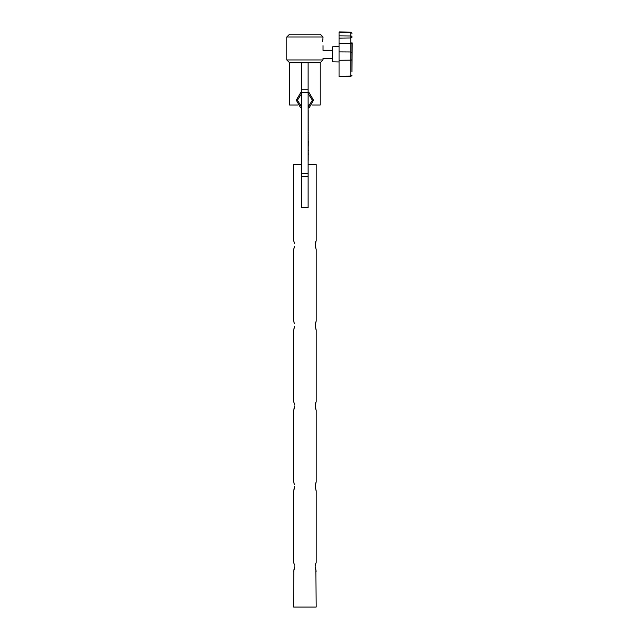 <?xml version="1.0" encoding="UTF-8"?>
<svg xmlns="http://www.w3.org/2000/svg" width="639" height="639" viewBox="0 0 639 639"><rect width="100%" height="100%" fill="white"/><g stroke="black" fill="none" stroke-linecap="round" stroke-linejoin="round"><path stroke-width="0.96" d="M322.687 41.591L322.999 36.982L286.799 36.982L289.579 34.21L320.227 34.21L322.999 36.982M322.951 39.107L322.839 39.834M322.775 40.353L322.719 40.936M286.799 59.954L322.999 59.954L320.227 62.726L289.579 62.726L286.799 59.954L286.799 36.982M289.579 62.726L289.579 104.996L297.734 104.996M320.227 62.726L320.227 104.996L312.064 104.996M310.666 104.996L308.118 104.996M301.68 104.996L299.132 104.996M322.999 59.954L322.999 58.341L332.655 58.341M332.655 50.297L322.999 50.297L322.999 45.673M301.68 89.74L301.68 62.766L308.118 62.766L308.118 92.591L301.68 92.591L301.68 89.74L308.118 89.74M301.68 176.564L301.68 207.563L308.118 207.563L308.118 176.564L301.68 176.564L301.68 92.591M301.68 173.72L308.118 173.72L308.118 92.591M308.118 173.72L308.118 176.564M293.764 562.727L294.411 565.148M294.252 564.357L293.836 562.927M315.291 565.97L316.161 562.4L316.161 490.808L315.259 486.383L316.161 481.958L316.161 410.366L315.259 405.941L316.161 401.516L316.161 329.924L315.259 325.499L316.161 321.074L316.161 249.474L315.259 245.049L316.161 240.631L316.161 164.606L308.118 164.606M315.882 563.167L315.714 563.71M315.546 564.365L315.394 565.108M293.764 482.285L294.411 484.705M294.252 483.915L293.836 482.485M315.882 482.717L315.714 483.268M315.546 483.923L315.394 484.666M293.764 401.843L294.411 404.263M294.252 403.473L293.836 402.043M315.882 402.274L315.714 402.81M315.546 403.481L315.394 404.223M315.291 405.078L315.259 405.941M293.764 321.401L294.411 323.821M294.252 323.03L293.836 321.601M315.882 321.832L315.714 322.375M315.546 323.03L315.394 323.781M293.764 240.959L294.411 243.371M294.252 242.588L293.836 241.151M315.882 241.39L315.714 241.933M315.546 242.588L315.394 243.331M315.291 244.194L315.259 245.049M315.898 570.539L316.161 607.05L293.636 607.05L293.772 570.899M316.161 571.25L315.259 566.825M301.68 164.606L293.636 164.606L293.636 240.631M294.491 246.119L293.772 249.13M293.636 321.074L293.636 249.474M294.491 326.561L293.772 329.572M293.636 401.516L293.636 329.924M294.539 405.941L293.772 410.006M293.636 481.958L293.636 410.366M294.539 486.383L293.772 490.456M293.636 562.4L293.636 490.808M294.539 566.825L293.636 571.25M294.084 569.948L294.403 568.526M294.084 489.506L294.252 488.859M294.252 488.851L294.403 488.076M294.084 409.056L294.403 407.634M294.084 328.614L294.252 327.975M294.084 248.172L294.252 247.533M315.394 246.758L315.546 247.517M315.898 248.763L316.161 249.474M315.394 327.2L315.546 327.959M315.898 329.205L316.161 329.924M315.394 407.642L315.546 408.401M315.898 409.655L316.161 410.366M315.394 488.092L315.546 488.843M315.898 490.097L316.161 490.808M315.394 568.534L315.546 569.293M297.415 100.227L301.68 106.985L297.415 100.227L301.68 93.478L297.415 100.227L296.288 100.227L300.594 107.687L301.68 108.215L300.594 107.687L296.288 100.227L300.594 92.775L301.68 92.248L300.594 92.775L296.288 100.227M308.118 106.985L312.383 100.227L308.118 93.478L312.383 100.227L308.118 106.985M308.118 108.215L309.204 107.687L313.509 100.227L309.204 92.775L308.118 92.248L309.204 92.775L313.509 100.227L309.204 107.687L308.118 108.215M351.961 43.196L351.961 71.528M339.085 61.959L332.655 61.847L332.655 46.791L339.085 46.679M352.201 43.18L351.961 71.808M339.085 51.911L350.771 51.975L350.771 32.158L339.085 31.95L339.085 76.688L350.771 76.488L350.771 51.975L351.961 52.318L351.961 65.298M308.198 110.355L308.198 131.267M308.118 109.421L308.118 160.908M308.198 160.333L308.198 159.454M308.198 159.199L308.198 158.456M308.198 158.16L308.198 157.226M308.198 156.93L308.198 155.525M308.198 155.437L308.198 154.798M308.278 153.304L308.198 152.258M308.278 150.924L308.278 150.117M308.198 150.213L308.198 146.147M308.278 144.406L308.278 143.607M308.198 141.65L308.198 139.709M308.198 137.625L308.198 139.51M308.198 137.305L308.198 135.676M308.198 135.356L308.198 134.31M308.198 133.359L308.198 132.928M308.278 132.928L308.198 132.473M308.278 154.798L308.198 153.216M308.278 146.147L308.198 144.031M308.278 142.569L308.278 140.939M308.198 151.994L308.198 150.365M308.198 143.719L308.198 142.297M308.278 142.297L308.198 141.882M351.961 33.42A1.206 0.855 0 0 0 350.771 32.565L339.085 32.421M351.961 36.83A1.206 0.855 0 0 0 350.771 35.976L339.085 35.832M351.961 37.11A1.206 0.855 0 0 1 350.771 37.965L339.085 38.108M351.961 42.533A1.206 0.855 0 0 1 350.771 43.388L339.085 43.532M351.961 59.299A1.206 0.855 180 0 1 350.771 60.146L339.085 60.29M351.961 75.218L351.961 75.218A1.206 0.855 180 0 1 350.771 76.073L339.085 76.217M350.771 76.488L351.961 75.274M350.771 32.158L351.961 33.364"/></g></svg>

